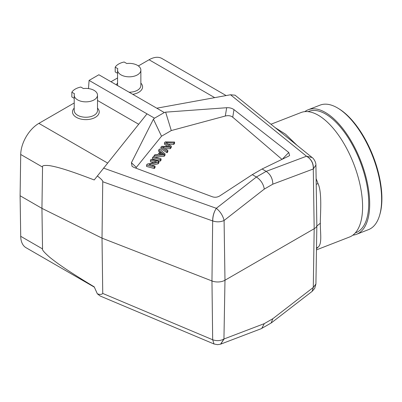 <?xml version="1.0" encoding="UTF-8"?>
<svg xmlns="http://www.w3.org/2000/svg" width="402" height="402" viewBox="0 0 402 402"><rect width="100%" height="100%" fill="white"/><g stroke="black" fill="none" stroke-linecap="round" stroke-linejoin="round"><path stroke-width="0.6" d="M94.349 287.149L26.035 247.707A25.693 14.834 -60 0 1 20.718 236.311L20.1 195.749L20.718 154.474A25.693 14.834 -60 0 1 38.883 123.374L74.214 102.977M138.363 65.938L149.067 59.762A25.693 14.834 -60 0 1 161.911 58.486L226.135 95.565M117.57 77.943L110.977 81.752M88.49 88.586L89.083 80.405L98.867 74.762L156.785 108.198L230.517 94.766L235.039 95.184L312.153 157.554M153.428 119.198L131.419 162.715L136.318 167.398L161.514 136.208L153.428 119.198L154.519 118.188L147.006 113.846L94.214 179.96C65.129 168.795 56.195 166.84 49.768 165.669C44.27 165.111 41.863 165.579 42.542 167.071L41.944 208.362L20.1 195.749M97.329 175.915C101.359 179.121 103.163 181.061 102.741 181.724M214.06 344.006L100.178 296.013L97.329 293.797C99.927 294.726 101.731 294.601 102.741 293.43L102.018 238.14L211.965 280.958L212.673 220.939C212.668 217.336 213.387 214 214.839 210.924L216.316 208.301C220.326 211.598 222.914 215.658 224.085 220.482C220.577 222.1 216.799 222.261 212.758 220.969L102.746 181.744L102.018 238.14L41.944 208.362L42.542 248.913L20.718 236.311M102.741 293.43L212.673 339.76C216.653 341.122 220.407 340.881 223.944 339.037L220.557 344.177L217.547 344.655L214.025 343.991L212.673 339.76L211.965 280.958A10.276 5.935 0 0 0 224.979 280.234L224.085 220.482L264.295 189.091L272.827 184.161C272.707 178.629 270.491 174.362 266.184 171.363L262.084 168.996L252.305 174.639L219.753 195.925C217.311 197.367 214.784 197.628 212.176 196.704L133.906 167.413L132.032 166.292L131.419 162.715M212.758 220.969C212.698 217.643 213.387 214.291 214.829 210.919L214.829 210.919M138.67 124.243L97.505 100.475M97.505 108.138A13.361 7.713 180 0 1 93.932 118.062A13.361 7.713 180 0 1 76.415 117.369A13.361 7.713 180 0 1 74.214 108.138M147.006 113.846L89.083 80.405M154.519 118.188L164.302 112.54L156.785 108.198M164.302 112.54L165.634 112.153L226.678 107.716C229.512 107.56 231.949 108.198 233.984 109.635L288.772 152.479L289.611 155.494L288.736 156.097L262.084 168.996M161.514 136.208L171.292 130.56L165.634 112.153M223.944 339.037L224.979 280.234L314.178 228.733L313.284 168.981C313.495 163.358 311.238 159.107 306.515 156.227L312.128 157.534C313.178 157.991 316.027 161.795 315.917 165.076L313.284 168.981L272.827 184.161M313.419 168.895C313.58 163.267 311.279 159.046 306.515 156.227L230.517 94.766M315.917 165.026L316.851 226.045L320.354 223.195C320.113 216.311 322.444 192.538 318.012 183.553L316.329 184.267M140.861 83.103A13.361 7.713 180 0 1 132.745 94.324M116.334 84.847A13.361 7.713 180 0 1 117.57 83.103M261.737 328.439L264.295 323.63L224.085 338.951L220.748 344.107L261.154 328.715L271.134 323.012L272.827 318.701L313.284 287.45L315.917 283.998L316.851 226.045A10.276 5.935 0 0 1 314.178 228.733L313.284 287.45L312.118 291.385L314.716 288.37L315.917 284.003M97.329 293.797L94.214 286.842C65.129 269.275 56.195 262.456 49.768 257.32C44.27 252.496 41.863 249.692 42.542 248.913M306.515 156.227L266.184 171.363L256.406 177.011C260.792 179.965 263.426 183.99 264.295 189.091M103.51 168.091L216.316 208.301L256.406 177.011L252.305 174.639M171.292 130.56L225.316 116.017L226.678 107.716M233.984 109.635L232.743 117.203C230.803 115.696 228.326 115.299 225.316 116.017M232.743 117.203L281.993 159.363M136.318 167.398L135.871 168.147M159.725 152.268L158.689 151.398L158.689 150.001L160.398 151.433L157.951 154.458L154.916 154.675L154.036 155.765L164.192 154.891L165.026 153.855L159.514 148.986L158.689 150.001M165.026 153.855L165.026 155.252L164.192 156.288L154.79 157.097M158.122 163.805L158.122 162.403L158.916 161.423L158.916 162.82L158.122 163.805L151.72 165.312M153.74 162.544L150.413 161.649L150.413 160.252L156.514 161.89L147.338 164.056L146.544 165.041L154.303 167.131L155.046 166.212L148.956 164.569L158.122 162.403M155.046 166.212L155.046 167.609L154.303 168.528L146.544 166.438L146.544 165.041M161.046 158.78L161.046 160.182L160.272 161.142L152.509 159.051L152.509 157.654L160.272 159.74L161.046 158.78L153.288 156.695L152.509 157.654M167.825 150.388L167.825 151.785L167.046 152.75L160.89 148.675L160.89 147.278L167.046 151.353L167.825 150.388L162.363 147.092L170.327 147.288L171.262 146.132L171.262 147.529L170.327 148.69L164.976 148.66M173.78 144.418L173.78 143.017L174.574 142.037L174.574 143.434L173.78 144.418L168.373 144.177M167.704 146.408L164.468 144.248L164.468 142.846L169.88 146.434L161.639 146.348L160.89 147.278M164.192 156.288L164.192 154.891M154.036 156.896L154.036 155.765M161.011 151.931L163.81 154.132L159.026 154.388L161.011 151.931L161.011 153.333L160.217 154.313M162.016 154.197L161.011 153.333M154.303 168.528L154.303 167.131M158.916 161.423L151.152 159.333L150.413 160.252M160.272 161.142L160.272 159.74M174.574 142.037L165.257 141.871L164.468 142.846M171.262 146.132L165.966 142.63L173.78 143.017M170.327 148.69L170.327 147.288M167.046 152.75L167.046 151.353M316.213 178.845L318.012 183.553M275.124 127.605L285.51 134.183L296.998 145.298M316.691 247.873L318.012 247.19L316.675 248.572M318.012 247.19C322.444 244.104 320.113 231.884 320.354 223.195M270.958 124.238L301.058 112.53A66.797 30.472 68.7 0 1 340.906 138.67A66.797 30.472 68.7 0 1 362.589 206.769A66.797 30.472 68.7 0 1 349.479 237.039L316.65 249.808M355.247 232.954L355.961 232.678A65.084 29.688 -111.3 0 0 368.734 203.186A65.084 29.688 -111.3 0 0 347.609 136.831A65.084 29.688 -111.3 0 0 308.781 111.364L308.068 111.645M352.84 235.165A66.797 30.472 -111.3 0 0 356.584 234.276A66.797 30.472 -111.3 0 0 369.689 204.005A66.797 30.472 -111.3 0 0 348.011 135.906A66.797 30.472 -111.3 0 0 308.158 109.771A66.797 30.472 -111.3 0 0 304.796 111.64M308.158 109.771L320.087 105.128A66.797 30.472 68.7 0 1 338.072 108.269A66.797 30.472 68.7 0 1 381.624 199.367A66.797 30.472 68.7 0 1 379.649 215.17A66.797 30.472 68.7 0 1 368.513 229.632L356.584 234.276M338.072 108.269L339.022 108.847A65.767 30.004 68.7 0 1 381.9 198.543A65.767 30.004 68.7 0 1 379.96 214.105L379.649 215.17M140.861 70.104A11.648 6.723 0 0 0 137.454 65.345A11.648 6.723 0 0 0 126.786 63.526L124.163 62.008A14.899 8.603 0 0 0 115.198 67.184L117.826 68.702A11.648 6.723 0 0 0 117.57 70.104A11.648 6.723 0 0 0 120.982 74.857A11.648 6.723 0 0 0 133.675 76.315A11.648 6.723 0 0 0 140.861 70.104L140.861 85.485A11.648 6.723 180 0 1 129.087 92.209M117.57 85.561A11.648 6.723 180 0 1 117.57 85.485L117.57 70.104M117.57 73.305L115.198 71.938L115.198 67.184M97.505 95.133L97.505 110.515A11.648 6.723 180 0 1 90.319 116.731A11.648 6.723 180 0 1 77.626 115.268A11.648 6.723 180 0 1 74.214 110.515L74.214 95.133A11.648 6.723 0 0 0 77.626 99.887A11.648 6.723 0 0 0 90.319 101.344A11.648 6.723 0 0 0 97.505 95.133A11.648 6.723 0 0 0 94.098 90.38A11.648 6.723 0 0 0 83.43 88.556L80.807 87.043A14.899 8.603 0 0 0 71.842 92.214L74.47 93.731A11.648 6.723 0 0 0 74.214 95.133M74.214 98.339L71.842 96.967L71.842 92.214M20.718 154.474L42.542 167.071M107.57 163.031L38.883 123.374M149.067 59.762L214.693 97.651M272.827 318.701L264.295 323.63M282.299 159.212L288.772 152.479M162.644 153.343L162.644 154.162M169.141 145.976L169.141 146.418M271.45 322.801L312.118 291.385"/></g></svg>
